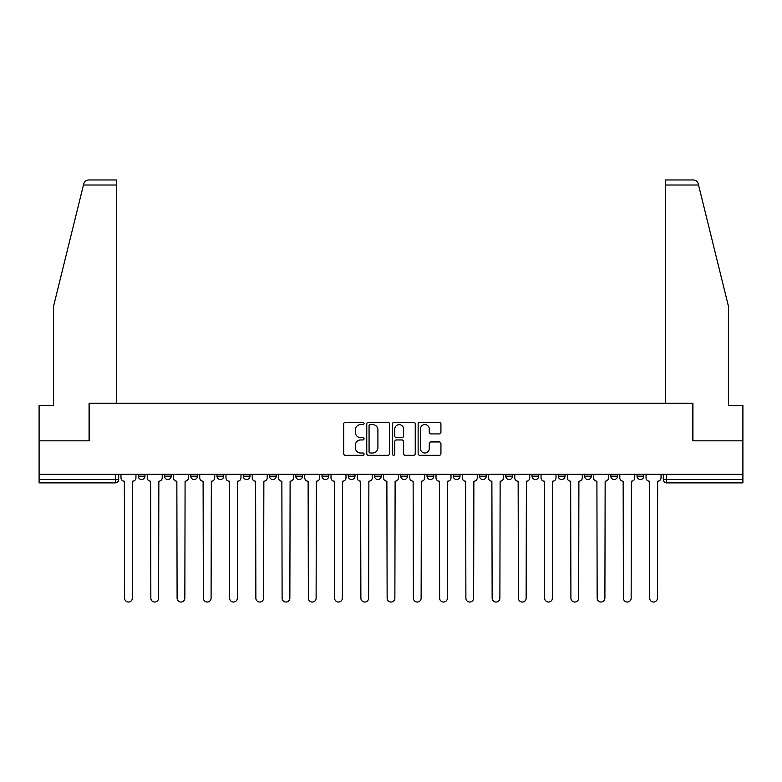 <?xml version="1.0" encoding="UTF-8"?>
<svg xmlns="http://www.w3.org/2000/svg" width="782" height="782" viewBox="0 0 782 782"><rect width="100%" height="100%" fill="white"/><g stroke="black" fill="none" stroke-linecap="round" stroke-linejoin="round"><path stroke-width="1.17" d="M364.07 423.433A1.153 1.153 0 0 0 362.916 422.28L345.37 422.28A1.652 1.652 0 0 0 343.718 423.932L343.718 453.658A1.652 1.652 0 0 0 345.37 455.31L362.916 455.31A1.153 1.153 0 0 0 364.07 454.156A1.153 1.153 0 0 0 362.916 453.003L360.649 453.003A5.288 5.288 0 0 1 355.36 447.715L355.36 445.241A5.288 5.288 0 0 1 360.649 439.953L362.916 439.953A1.153 1.153 0 0 0 364.07 438.8A1.153 1.153 0 0 0 362.916 437.637L360.649 437.637A5.288 5.288 0 0 1 355.36 432.348L355.36 429.875A5.288 5.288 0 0 1 360.649 424.587L362.916 424.587A1.153 1.153 0 0 0 364.07 423.433M584.535 474.303L584.535 476.16L591.27 476.16A3.363 3.363 0 0 1 587.898 479.522A3.363 3.363 0 0 1 584.535 476.16L584.535 474.303M558.28 474.303L558.28 476.16L565.015 476.16A3.363 3.363 0 0 1 561.652 479.522A3.363 3.363 0 0 1 558.28 476.16L558.28 474.303M427.011 474.303L427.011 476.16L433.746 476.16A3.363 3.363 0 0 1 430.383 479.522A3.363 3.363 0 0 1 427.011 476.16L427.011 474.303M348.254 474.303L348.254 476.16L354.989 476.16A3.363 3.363 0 0 1 351.617 479.522A3.363 3.363 0 0 1 348.254 476.16L348.254 474.303M295.743 474.303L295.743 476.16L302.478 476.16A3.363 3.363 0 0 1 299.115 479.522A3.363 3.363 0 0 1 295.743 476.16L295.743 474.303M269.497 474.303L269.497 476.16L276.222 476.16A3.363 3.363 0 0 1 272.859 479.522A3.363 3.363 0 0 1 269.497 476.16L269.497 474.303M216.985 476.16L216.985 474.303L216.985 476.16A3.363 3.363 0 0 0 220.348 479.522A3.363 3.363 0 0 1 216.985 476.16L223.72 476.16A3.363 3.363 0 0 1 220.348 479.522M164.474 476.16L164.474 474.303L164.474 476.16A3.363 3.363 0 0 0 167.847 479.522A3.363 3.363 0 0 1 164.474 476.16L171.209 476.16A3.363 3.363 0 0 1 167.847 479.522A3.363 3.363 0 0 0 171.209 476.16L171.209 474.303L171.209 476.16M439.279 433.922A1.652 1.652 0 0 0 440.931 432.27L440.931 423.932A1.652 1.652 0 0 0 439.279 422.28L419.787 422.28A1.652 1.652 0 0 0 418.135 423.932L418.135 453.658A1.652 1.652 0 0 0 419.787 455.31L439.279 455.31A1.652 1.652 0 0 0 440.931 453.658L440.931 443.59A1.652 1.652 0 0 0 439.279 441.938L430.931 441.938A1.652 1.652 0 0 0 429.279 443.59L429.279 448.585A4.418 4.418 0 0 1 424.861 453.003A4.418 4.418 0 0 1 420.442 448.585L420.442 429.005A4.418 4.418 0 0 1 424.861 424.587A4.418 4.418 0 0 1 429.279 429.005L429.279 432.27A1.652 1.652 0 0 0 430.931 433.922L439.279 433.922M83.459 185.011L83.762 183.799C84.524 181.414 86.157 180.134 88.659 179.958L116.684 179.958L116.684 185.011L83.459 185.011L53.577 306.182L53.577 405.477L39.1 405.477L39.1 440.813L89.256 440.813L89.256 403.287L692.744 403.287L692.744 440.813L742.9 440.813L742.9 474.303L39.1 474.303L39.1 479.522L118.698 479.522L118.698 474.303L118.698 479.522A3.363 3.363 0 0 1 115.335 482.885L39.1 482.885L39.1 479.522M116.684 185.011L116.684 403.287L89.08 403.287L89.08 440.813L39.1 440.813L39.1 474.303M389.553 423.932A1.652 1.652 0 0 0 387.901 422.28L368.41 422.28A1.652 1.652 0 0 0 366.758 423.932L366.758 453.658A1.652 1.652 0 0 0 368.41 455.31L387.901 455.31A1.652 1.652 0 0 0 389.553 453.658L389.553 423.932M394.099 422.28L413.59 422.28A1.652 1.652 0 0 1 415.242 423.932L415.242 453.658A1.652 1.652 0 0 1 413.59 455.31L405.252 455.31A1.652 1.652 0 0 1 403.6 453.658L403.6 441.605A1.652 1.652 0 0 0 401.948 439.953L396.406 439.953A1.652 1.652 0 0 0 394.754 441.605L394.754 454.156A1.153 1.153 0 0 1 393.6 455.31A1.153 1.153 0 0 1 392.447 454.156L392.447 423.932A1.652 1.652 0 0 1 394.099 422.28M663.302 474.303L663.302 479.522L742.9 479.522L742.9 482.885L666.665 482.885A3.363 3.363 0 0 1 663.302 479.522L663.302 474.303M742.9 474.303L742.9 479.522M643.772 474.303L643.772 476.16A3.363 3.363 0 0 1 640.409 479.522A3.363 3.363 0 0 1 637.047 476.16L643.772 476.16L643.772 474.303M637.047 474.303L637.047 476.16M617.526 476.16L617.526 474.303L617.526 476.16A3.363 3.363 0 0 1 614.153 479.522A3.363 3.363 0 0 1 610.791 476.16L617.526 476.16A3.363 3.363 0 0 1 614.153 479.522M610.791 474.303L610.791 476.16M591.27 474.303L591.27 476.16M565.015 474.303L565.015 476.16M538.759 474.303L538.759 476.16A3.363 3.363 0 0 1 535.396 479.522A3.363 3.363 0 0 1 532.034 476.16L538.759 476.16M532.034 474.303L532.034 476.16M512.503 474.303L512.503 476.16A3.363 3.363 0 0 1 509.141 479.522A3.363 3.363 0 0 1 505.778 476.16L512.503 476.16A3.363 3.363 0 0 1 509.141 479.522M505.778 474.303L505.778 476.16M486.257 474.303L486.257 476.16A3.363 3.363 0 0 1 482.885 479.522A3.363 3.363 0 0 1 479.522 476.16A3.363 3.363 0 0 0 482.885 479.522M479.522 474.303L479.522 476.16L486.257 476.16M460.002 474.303L460.002 476.16A3.363 3.363 0 0 1 456.629 479.522A3.363 3.363 0 0 1 453.267 476.16A3.363 3.363 0 0 0 456.629 479.522M453.267 474.303L453.267 476.16L460.002 476.16M433.746 474.303L433.746 476.16A3.363 3.363 0 0 1 430.383 479.522M407.49 474.303L407.49 476.16A3.363 3.363 0 0 1 404.128 479.522A3.363 3.363 0 0 1 400.765 476.16L407.49 476.16M400.765 474.303L400.765 476.16M374.51 474.303L374.51 476.16L381.235 476.16L381.235 474.303L381.235 476.16A3.363 3.363 0 0 1 377.872 479.522A3.363 3.363 0 0 1 374.51 476.16A3.363 3.363 0 0 0 377.872 479.522M354.989 474.303L354.989 476.16M328.733 474.303L328.733 476.16A3.363 3.363 0 0 1 325.371 479.522A3.363 3.363 0 0 1 321.998 476.16L328.733 476.16L328.733 474.303M321.998 474.303L321.998 476.16M302.478 476.16L302.478 474.303L302.478 476.16A3.363 3.363 0 0 1 299.115 479.522M276.222 476.16L276.222 474.303L276.222 476.16A3.363 3.363 0 0 1 272.859 479.522M249.966 474.303L249.966 476.16A3.363 3.363 0 0 1 246.604 479.522A3.363 3.363 0 0 1 243.241 476.16A3.363 3.363 0 0 0 246.604 479.522A3.363 3.363 0 0 0 249.966 476.16L249.966 474.303M243.241 474.303L243.241 476.16L249.966 476.16M223.72 474.303L223.72 476.16M197.465 474.303L197.465 476.16A3.363 3.363 0 0 1 194.102 479.522A3.363 3.363 0 0 1 190.73 476.16A3.363 3.363 0 0 0 194.102 479.522M190.73 474.303L190.73 476.16L197.465 476.16M144.953 474.303L144.953 476.16A3.363 3.363 0 0 1 141.591 479.522A3.363 3.363 0 0 1 138.228 476.16A3.363 3.363 0 0 0 141.591 479.522A3.363 3.363 0 0 0 144.953 476.16L144.953 474.303M138.228 474.303L138.228 476.16L144.953 476.16M115.335 474.303L115.335 482.885A3.363 3.363 0 0 0 118.698 479.522M370.228 424.587A1.153 1.153 0 0 0 369.075 425.74L369.075 451.849A1.153 1.153 0 0 0 370.228 453.003L372.623 453.003A5.288 5.288 0 0 0 377.911 447.715L377.911 429.875A5.288 5.288 0 0 0 372.623 424.587L370.228 424.587M403.6 429.093A4.418 4.418 0 0 0 399.182 424.675A4.418 4.418 0 0 0 394.754 429.093L394.754 435.985A1.652 1.652 0 0 0 396.406 437.637L401.948 437.637A1.652 1.652 0 0 0 403.6 435.985L403.6 429.093M120.975 474.303L120.975 477.841A3.363 3.363 0 0 0 124.338 481.204L124.592 598.171A3.871 3.871 0 0 0 128.463 602.042A3.871 3.871 0 0 0 132.334 598.171L132.588 481.204A3.363 3.363 0 0 0 135.951 477.841L135.951 474.303M147.231 474.303L147.231 477.841A3.363 3.363 0 0 0 150.594 481.204L150.848 598.171A3.871 3.871 0 0 0 154.719 602.042A3.871 3.871 0 0 0 158.59 598.171L158.844 481.204A3.363 3.363 0 0 0 162.206 477.841L162.206 474.303M173.477 474.303L173.477 477.841A3.363 3.363 0 0 0 176.849 481.204L177.103 598.171A3.871 3.871 0 0 0 180.974 602.042A3.871 3.871 0 0 0 184.845 598.171L185.09 481.204A3.363 3.363 0 0 0 188.462 477.841L188.462 474.303M83.762 183.799C84.231 182.441 84.231 182.441 83.762 183.799M698.541 185.011L698.238 183.799C697.769 182.441 697.769 182.441 698.238 183.799C697.769 182.441 697.769 182.441 698.238 183.799C697.476 181.414 695.843 180.134 693.341 179.958L665.316 179.958L665.316 403.287L692.92 403.287L692.92 440.813L742.9 440.813L742.9 405.477L728.423 405.477L728.423 306.182L698.541 185.011L665.316 185.011M199.733 474.303L199.733 477.841A3.363 3.363 0 0 0 203.105 481.204L203.349 598.171A3.871 3.871 0 0 0 207.22 602.042A3.871 3.871 0 0 0 211.091 598.171L211.345 481.204A3.363 3.363 0 0 0 214.718 477.841L214.718 474.303M225.988 474.303L225.988 477.841A3.363 3.363 0 0 0 229.351 481.204L229.605 598.171A3.871 3.871 0 0 0 233.476 602.042A3.871 3.871 0 0 0 237.347 598.171L237.601 481.204A3.363 3.363 0 0 0 240.964 477.841L240.964 474.303M252.244 474.303L252.244 477.841A3.363 3.363 0 0 0 255.606 481.204L255.861 598.171A3.871 3.871 0 0 0 259.732 602.042A3.871 3.871 0 0 0 263.602 598.171L263.857 481.204A3.363 3.363 0 0 0 267.219 477.841L267.219 474.303M278.5 474.303L278.5 477.841A3.363 3.363 0 0 0 281.862 481.204L282.116 598.171A3.871 3.871 0 0 0 285.987 602.042A3.871 3.871 0 0 0 289.858 598.171L290.112 481.204A3.363 3.363 0 0 0 293.475 477.841L293.475 474.303M304.745 474.303L304.745 477.841A3.363 3.363 0 0 0 308.118 481.204L308.372 598.171A3.871 3.871 0 0 0 312.243 602.042A3.871 3.871 0 0 0 316.114 598.171L316.358 481.204A3.363 3.363 0 0 0 319.73 477.841L319.73 474.303M331.001 474.303L331.001 477.841A3.363 3.363 0 0 0 334.373 481.204L334.618 598.171A3.871 3.871 0 0 0 338.489 602.042A3.871 3.871 0 0 0 342.36 598.171L342.614 481.204A3.363 3.363 0 0 0 345.986 477.841L345.986 474.303M357.257 474.303L357.257 477.841A3.363 3.363 0 0 0 360.619 481.204L360.873 598.171A3.871 3.871 0 0 0 364.744 602.042A3.871 3.871 0 0 0 368.615 598.171L368.869 481.204A3.363 3.363 0 0 0 372.232 477.841L372.232 474.303M383.512 474.303L383.512 477.841A3.363 3.363 0 0 0 386.875 481.204L387.129 598.171A3.871 3.871 0 0 0 391 602.042A3.871 3.871 0 0 0 394.871 598.171L395.125 481.204A3.363 3.363 0 0 0 398.488 477.841L398.488 474.303M409.768 474.303L409.768 477.841A3.363 3.363 0 0 0 413.131 481.204L413.385 598.171A3.871 3.871 0 0 0 417.256 602.042A3.871 3.871 0 0 0 421.127 598.171L421.381 481.204A3.363 3.363 0 0 0 424.743 477.841L424.743 474.303M436.014 474.303L436.014 477.841A3.363 3.363 0 0 0 439.386 481.204L439.64 598.171A3.871 3.871 0 0 0 443.511 602.042A3.871 3.871 0 0 0 447.382 598.171L447.627 481.204A3.363 3.363 0 0 0 450.999 477.841L450.999 474.303M462.27 474.303L462.27 477.841A3.363 3.363 0 0 0 465.642 481.204L465.886 598.171A3.871 3.871 0 0 0 469.757 602.042A3.871 3.871 0 0 0 473.628 598.171L473.882 481.204A3.363 3.363 0 0 0 477.255 477.841L477.255 474.303M488.525 474.303L488.525 477.841A3.363 3.363 0 0 0 491.888 481.204L492.142 598.171A3.871 3.871 0 0 0 496.013 602.042A3.871 3.871 0 0 0 499.884 598.171L500.138 481.204A3.363 3.363 0 0 0 503.5 477.841L503.5 474.303M514.781 474.303L514.781 477.841A3.363 3.363 0 0 0 518.143 481.204L518.398 598.171A3.871 3.871 0 0 0 522.268 602.042A3.871 3.871 0 0 0 526.139 598.171L526.394 481.204A3.363 3.363 0 0 0 529.756 477.841L529.756 474.303M541.036 474.303L541.036 477.841A3.363 3.363 0 0 0 544.399 481.204L544.653 598.171A3.871 3.871 0 0 0 548.524 602.042A3.871 3.871 0 0 0 552.395 598.171L552.649 481.204A3.363 3.363 0 0 0 556.012 477.841L556.012 474.303M567.282 474.303L567.282 477.841A3.363 3.363 0 0 0 570.655 481.204L570.909 598.171A3.871 3.871 0 0 0 574.78 602.042A3.871 3.871 0 0 0 578.651 598.171L578.895 481.204A3.363 3.363 0 0 0 582.267 477.841L582.267 474.303M593.538 474.303L593.538 477.841A3.363 3.363 0 0 0 596.91 481.204L597.155 598.171A3.871 3.871 0 0 0 601.026 602.042A3.871 3.871 0 0 0 604.897 598.171L605.151 481.204A3.363 3.363 0 0 0 608.523 477.841L608.523 474.303M619.794 474.303L619.794 477.841A3.363 3.363 0 0 0 623.156 481.204L623.41 598.171A3.871 3.871 0 0 0 627.281 602.042A3.871 3.871 0 0 0 631.152 598.171L631.406 481.204A3.363 3.363 0 0 0 634.769 477.841L634.769 474.303M646.049 474.303L646.049 477.841A3.363 3.363 0 0 0 649.412 481.204L649.666 598.171A3.871 3.871 0 0 0 653.537 602.042A3.871 3.871 0 0 0 657.408 598.171L657.662 481.204A3.363 3.363 0 0 0 661.025 477.841L661.025 474.303M666.665 474.303L666.665 482.885"/></g></svg>
